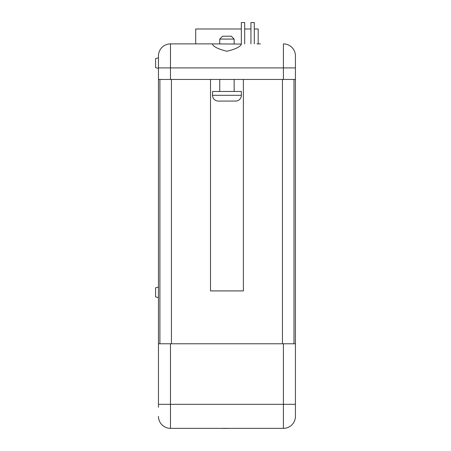 <?xml version="1.0" encoding="UTF-8"?>
<svg xmlns="http://www.w3.org/2000/svg" width="451" height="451" viewBox="0 0 451 451"><rect width="100%" height="100%" fill="white"/><g stroke="black" fill="none" stroke-linecap="round" stroke-linejoin="round"><path stroke-width="0.68" d="M295.428 407.304L295.428 416.341A12.014 12.014 0 0 1 283.408 428.354A12.014 12.014 0 0 0 295.428 416.341L295.428 55.901L295.428 67.915L170.472 67.915L170.472 79.449L295.428 79.449M158.459 55.901A12.014 12.014 0 0 1 170.472 43.888L212.472 43.888L170.472 43.888A12.014 12.014 0 0 0 158.459 55.901L158.459 407.304M244.69 22.55L244.69 43.888L244.69 22.55L241.324 22.55L241.324 43.888M250.936 43.888L250.936 22.55L254.296 22.55L254.296 43.888M158.459 297.637L155.572 296.865L155.572 287.834L158.459 287.061M158.459 68.4L155.572 67.627L155.572 58.596L158.459 57.824M212.472 43.888L241.409 44.057C240.608 46.645 235.788 49.052 226.96 51.273C218.104 49.058 213.278 46.656 212.472 44.057L212.472 43.888M212.522 95.308A5.767 5.767 0 0 0 218.29 101.075L235.591 101.075A5.767 5.767 0 0 0 241.358 95.308L241.358 91.463L212.522 91.463L212.522 95.308L241.358 95.308M219.733 39.085L222.619 36.198L231.267 36.198L234.148 39.085L219.733 39.085L219.733 43.888M219.733 79.449L219.733 91.463M234.148 79.449L234.148 91.463M234.148 39.085L234.148 43.888M295.428 416.341A12.014 12.014 0 0 1 283.408 428.354L170.472 428.354A12.014 12.014 0 0 1 158.459 416.341A12.014 12.014 0 0 0 170.472 428.354L170.472 404.327L283.408 404.327L283.408 343.769L170.472 343.769L170.472 404.327L158.459 404.327M256.98 43.888L260.436 43.888M243.377 79.449L243.377 290.906L210.504 290.906L210.504 79.449M158.459 79.449L170.472 79.449M158.459 343.769L170.472 343.769M283.408 343.769L295.428 343.769M283.408 43.888A12.014 12.014 0 0 1 295.428 55.901A12.014 12.014 0 0 0 283.408 43.888A12.014 12.014 0 0 1 295.428 55.901A12.014 12.014 0 0 0 283.408 43.888L283.408 79.449M159.902 343.769L159.902 79.449M293.984 343.769L293.984 79.449M254.296 28.988L258.181 28.988L258.181 43.888M241.324 28.988L195.706 28.988L195.706 43.888M250.936 28.988L244.69 28.988M175.332 428.354L181.212 428.354M181.714 428.354L188.191 428.354M188.986 428.354L191.681 428.354M192.476 428.354L199.156 428.354M199.652 428.354L206.135 428.354M207.127 428.354L214.405 428.354M214.907 428.354L222.879 428.354M223.279 428.45L230.055 428.354M230.951 428.354L233.646 428.354M235.337 428.354L239.227 428.354M171.436 343.769L171.436 79.449M282.45 343.769L282.45 79.449M170.472 43.888L170.472 67.915L158.459 67.915M283.408 428.354L283.408 404.327L295.428 404.327"/></g></svg>
